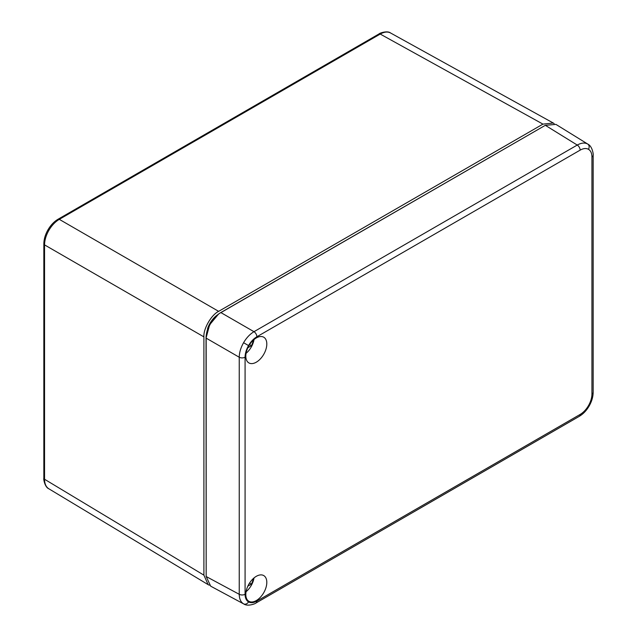 <?xml version="1.0" encoding="UTF-8"?>
<svg xmlns="http://www.w3.org/2000/svg" width="637" height="637" viewBox="0 0 637 637"><rect width="100%" height="100%" fill="white"/><g stroke="black" fill="none" stroke-linecap="round" stroke-linejoin="round"><path stroke-width="0.96" d="M256.313 337.936A14.85 8.576 120 0 0 246.63 350.955A14.85 8.576 120 0 0 248.812 362.875A14.85 8.576 120 0 0 256.313 362.182A14.85 8.576 120 0 0 266.027 349.036A14.85 8.576 120 0 0 263.662 337.164A14.85 8.576 120 0 0 256.313 337.936M256.313 600.556A14.85 8.576 120 0 0 266.027 587.41A14.85 8.576 120 0 0 263.662 575.537A14.85 8.576 120 0 0 256.313 576.31A14.85 8.576 120 0 0 246.63 589.329A14.85 8.576 120 0 0 248.812 601.248A14.85 8.576 120 0 0 256.313 600.556M246.065 591.709A14.603 8.432 120 0 0 254.028 577.926M243.796 603.972L243.573 603.852C240.762 602.124 239.313 598.939 239.233 594.297L239.233 357.23C239.313 352.524 240.762 347.691 243.573 342.706C246.479 337.785 249.951 334.107 253.98 331.694L577.249 145.053C581.31 142.799 584.79 142.465 587.696 144.034L587.911 144.161M588.484 405.634L589.145 406.016C586.502 410.554 583.213 413.994 579.28 416.343L256.01 602.984C256.385 603.223 248.088 606.981 243.756 603.956L210.68 586.167L206.173 576.517L206.173 338.143C205.52 330.101 213.626 316.056 220.92 312.608L545.32 125.314L555.926 124.39L587.871 144.137C592.657 146.383 593.557 155.444 593.158 155.237L593.158 392.304A4.172 2.405 0 0 1 591.94 394.008L591.94 156.941C591.884 153.23 590.738 150.69 588.484 149.305C586.159 148.047 583.381 148.325 580.148 150.133L256.878 336.766C253.637 338.701 250.859 341.631 248.534 345.572C246.288 349.554 245.134 353.431 245.078 357.198L245.078 594.265C245.134 597.976 246.288 600.516 248.534 601.901C250.859 603.159 253.637 602.881 256.878 601.073L580.148 414.44C583.381 412.513 586.159 409.575 588.484 405.634C590.738 401.652 591.884 397.775 591.94 394.008M253.351 578.507A13.727 7.931 -60 0 1 251.424 584.081L247.849 586.144M246.065 353.336A14.603 8.432 120 0 0 254.028 339.553M253.351 340.134A13.727 7.931 -60 0 1 251.424 345.708L247.849 347.77M251.424 345.708L249.577 344.649M251.424 584.081L249.577 583.022M542.955 124.119L380.225 34.064C384.27 31.802 387.742 31.452 390.648 33.028L390.537 32.965C387.312 30.345 379.349 33.188 378.991 33.952L58.063 219.232A2.5 1.441 -120 0 1 59.297 219.351C55.244 221.756 51.772 225.426 48.866 230.347C46.047 235.332 44.614 240.173 44.55 244.887L44.55 479.255C44.614 483.881 46.047 487.066 48.866 488.794L48.754 488.73C44.877 487.249 43.356 478.936 43.842 478.244A2.5 1.441 0 0 0 44.55 479.255L203.904 575.147L203.904 336.885C203.243 328.843 211.357 314.797 218.65 311.35L542.955 124.119L553.266 123.021L554.158 123.61M206.173 574.455L206.038 337.292C206.858 326.988 211.54 318.89 220.068 312.998L543.106 126.596M209.31 585.204L208.116 584.631L203.904 575.147M218.212 314.455L209.669 324.743L206.245 337.276M243.573 342.706L248.534 345.572M256.878 336.766A4.172 2.405 -120 0 0 253.98 331.694L220.92 312.608M243.573 603.852A4.172 3.408 -60 0 0 248.534 601.901M206.173 576.517L239.233 594.297A4.172 2.405 0 0 0 245.078 594.265M587.696 144.034A4.172 3.408 120 0 1 588.484 149.305M591.94 156.941A4.172 2.405 0 0 0 593.158 155.237M579.28 416.343A4.172 2.405 -120 0 0 580.148 414.44M245.078 357.198A4.172 2.405 0 0 1 239.233 357.23L206.173 338.143M580.148 150.133A4.172 2.405 -120 0 0 577.249 145.053L545.32 125.314M256.01 602.984A4.172 2.405 -120 0 0 256.878 601.073M218.65 311.35L59.297 219.351L380.225 34.064A2.5 1.441 -120 0 0 378.991 33.952M48.866 230.347L47.974 229.838C45.283 234.559 43.905 239.241 43.842 243.875A2.5 1.441 0 0 0 44.55 244.887L203.904 336.885M218.459 314.264A17.35 10.017 120 0 0 207.558 328.66M589.145 406.016C591.757 401.453 593.095 396.883 593.158 392.304M43.842 243.875L43.842 478.244M47.974 229.838C50.721 225.14 54.081 221.612 58.063 219.232M48.754 488.73L208.116 584.631M390.537 32.965L553.266 123.021"/></g></svg>
